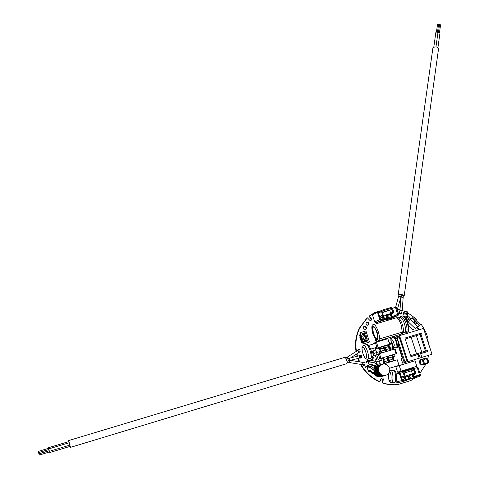 <?xml version="1.0" encoding="UTF-8"?>
<svg xmlns="http://www.w3.org/2000/svg" width="479" height="479" viewBox="0 0 479 479"><rect width="100%" height="100%" fill="white"/><g stroke="black" fill="none" stroke-linecap="round" stroke-linejoin="round"><path stroke-width="0.72" d="M366.974 317.99L359.388 328.169C355.849 335.456 354.735 343.257 356.047 351.58M356.532 354.005L357.13 356.28M357.843 358.478L359.202 361.807M360.483 364.363C364.956 372.327 371.261 378.135 379.392 381.781L379.506 381.763M380.751 310.799L374.68 312.565L368.956 316.224L370.86 318.673L371.099 320.241L370.752 320.649M420.682 324.546L417.58 327.247M427.136 339.419L427.436 339.366M381.541 377.991L382.907 379.787L382.05 382.877C387.074 384.583 392.157 385.188 397.313 384.685L397.845 384.613M379.841 381.679L379.41 381.787L379.955 381.625L381.074 378.374C382.464 377.542 383.218 377.979 383.344 379.679L382.487 382.769C387.517 384.481 392.612 385.086 397.768 384.583L410.826 380.571L415.054 377.823M372.069 359.579L372.674 359.028L372.848 357.603L371.89 356.526M377.29 341.725L377.895 341.072M365.411 329.342L365.932 328.768L366.034 327.486L363.998 326.349M367.962 325.355L368.471 324.792L368.573 323.511L366.531 322.379M389.241 345.287L389.762 344.802L389.948 343.359L389.014 342.299M419.251 329.714L417.478 328.768M370.86 318.673L371.273 318.475L371.512 320.044L370.129 320.649L367.333 317.811L359.783 327.977C356.256 335.246 355.137 343.03 356.43 351.329M356.909 353.759L357.544 356.178M358.256 358.376L359.705 361.89M361.01 364.447C365.489 372.321 371.758 378.063 379.823 381.673M370.842 318.643L371.273 318.475M374.68 312.565L368.974 316.38L369.381 316.176L371.255 318.445M415.904 320.385L416.754 319.319L407.857 312.883M405.186 311.607L402.222 310.476M400.007 309.811L397.402 309.218M418.197 326.84L416.55 327.349M420.526 324.612L418.676 326.648M420.556 324.594L421.017 324.421M427.412 339.377L428.094 339.096C426.777 333.725 424.478 328.822 421.197 324.379L421.041 324.403M427.112 339.342L427.909 339.204M428.998 345.06L428.579 341.862L427.957 341.898M419.915 373.339L425.831 364.22M427.651 359.28L428.567 355.304M397.313 384.685L397.768 384.583M382.05 382.877L382.487 382.769M381.997 382.859L382.434 382.751M381.979 382.691L382.416 382.583M382.895 379.847L383.332 379.739M382.907 379.823L383.344 379.715L382.907 379.823M382.907 379.787L383.344 379.679M367.86 369.686C367.962 371.141 368.704 371.758 370.081 371.536M369.578 364.447L371.578 365.166M370.255 358.531C371.117 359.801 372.063 359.921 373.099 358.885L373.267 357.46L371.938 356.274M375.416 339.342C375.428 341.605 376.356 342.18 378.218 341.084M366.441 327.295C365.555 325.858 364.567 325.738 363.483 326.929C363.489 329.312 364.441 329.863 366.339 328.582L366.441 327.295M368.98 323.319C368.094 321.882 367.112 321.762 366.028 322.948C366.034 325.319 366.98 325.876 368.878 324.6L368.98 323.319M391.175 342.359L391.433 343.311M389.134 345.299L390.205 344.641L390.391 343.198L388.918 341.994M419.754 329.564C418.945 328.396 418.047 328.259 417.053 329.151L416.79 330.456M361.076 358.076L359.759 357.927L360.956 358.112L361.825 357.298M359.34 355.909L360.082 355.346L361.022 355.4M360.16 351.448L359.082 352.304M357.466 350.634L358.292 349.538L359.519 349.646M364.172 365.429L363.106 365.417L362.352 364.669L363.118 365.411L364.172 365.429M385.457 363.387L397.253 359.783L399.049 365.351L389.577 368.261M365.399 366.926L365.525 367.465M365.142 367.052L366.201 367.076M377.093 354.394L376.5 352.55L373.824 353.496L372.991 350.885L372.201 351.173L373.686 355.843L375.368 355.334M392.738 360.885L393.397 360.681C394.019 360.244 394.007 358.879 393.349 356.598L392.744 354.729L392.085 354.933L392.684 356.801C393.343 359.082 393.361 360.442 392.738 360.885L389.906 361.747L389.571 360.705L389.223 360.813L389.571 360.705L389.193 360.28L392.241 359.334L392.205 356.951L391.6 355.077M392.085 354.933L387.218 356.412L387.816 358.28C388.481 360.567 388.499 361.932 387.888 362.364L385.098 363.214L384.763 362.172L384.35 362.304L384.763 362.172L384.32 361.765L387.391 360.813L387.349 358.43L386.745 356.556M379.182 360.932L382.056 360.052L381.458 358.19L378.584 359.064L379.182 360.932L376.47 361.795L377.314 364.447L380.17 363.579L376.512 364.699L376.404 364.357M373.686 355.843L375.35 355.268L376.68 359.436L375.009 359.98L375.488 361.489M385.888 345.533L375.255 348.76L374.997 347.94M373.704 343.892L373.5 343.269L376.434 342.12L387.852 338.695L389.637 344.227L378.206 347.67L376.434 342.12M361.705 342.503L361.28 341.443L362.399 341.054L362.741 342.126L361.705 342.503M359.112 335.084L359.579 336.096L360.699 335.701L360.358 334.629L359.112 335.084M360.495 339.449L361.058 340.749L362.178 340.353L361.657 338.725L360.495 339.449M359.759 337.126L360.322 338.419L361.441 338.024L360.921 336.396L359.759 337.126M390.636 338.509L390.846 339.024M366.13 362.172L366.273 362.705M385.709 375.428L380.051 376.877L377.883 376.739L375.458 375.386L373.722 372.494L378.721 371.063L378.781 367.644L379.859 365.693L381.11 364.615L384.266 363.824L386.912 364.687L388.912 366.728L389.792 369.471L389.343 372.273L387.673 374.464L385.17 375.536L382.428 375.225L380.092 373.608L378.721 371.063M374.099 368.357L376.548 365.884L383.248 363.783C383.853 363.351 383.823 361.992 383.164 359.699L382.565 357.831L381.458 358.19M401.061 371.183L397.57 372.105L395.792 366.579L415 360.759L416.814 366.321L401.061 371.183L399.258 365.603L415 360.759M401.39 313.284L400.408 314.11L398.989 313.482L398.821 312.158L399.839 311.332M360.274 356.34L361.286 356.484L361.238 356.951L360.274 356.34L360.579 357.178M359.507 355.693L359.951 355.388M359.424 352.215L359.088 352.304M357.478 350.628L358.292 349.538M364.926 364.651L364.19 365.429M384.038 363.824L397.253 359.783M377.314 364.447L376.512 364.699M372.991 350.885L375.835 350.029L376.632 352.514M380.087 348.748L380.53 348.957M384.948 347.281L385.326 347.509M390.66 348.269L392.367 347.754L392.942 349.526M378.584 359.064L396.678 353.52L394.456 354.238L395.055 356.089L393.361 356.633M375.255 348.76L375.261 347.844L375.524 348.658L378.206 347.67M373.973 343.814L373.764 343.162L373.973 343.814M362.741 342.126L361.489 342.569M360.699 335.701L359.579 336.096M362.178 340.353L361.058 340.749M361.441 338.024L360.322 338.419M380.051 376.877L385.17 375.536M379.512 376.925L384.619 375.584M378.967 376.919L384.062 375.578M378.422 376.859L383.511 375.518M377.883 376.739L382.961 375.398M377.356 376.572L382.428 375.225M376.841 376.35L381.907 374.997M376.356 376.075L381.41 374.722M375.889 375.752L380.937 374.392M375.458 375.386L380.494 374.021M375.063 374.979L380.092 373.608M374.704 374.536L379.727 373.153M374.386 374.063L379.404 372.668M374.117 373.56L379.129 372.153M373.889 373.027L378.901 371.62M374.716 371.602L378.596 370.495M374.979 370.938L378.524 369.92M375.081 370.333L378.506 369.339M375.015 369.794L378.548 368.764M374.841 369.315L378.638 368.201M374.578 368.89L378.781 367.644M374.267 368.519L378.979 367.118M374.219 368.111L379.23 366.609M374.512 367.638L379.524 366.136M374.841 367.207L379.859 365.693M375.219 366.812L380.242 365.291M375.632 366.459L380.661 364.926M376.075 366.148L381.11 364.615M376.548 365.884L381.589 364.345M377.045 365.675L382.098 364.136M395.792 366.579L399.258 365.603M400.678 314.026L399.636 314.002L398.869 313.23L398.833 312.152L399.546 311.41M360.442 356.154L361.046 356.568L360.831 357.214M386.146 364.291L385.823 363.28M380.5 364.621L379.32 360.926L376.47 361.795M382.056 360.052L379.32 360.926M378.141 359.202L376.656 354.544L379.452 353.616L395.169 348.862L396.636 353.532M379.949 353.466L379.374 351.682L376.5 352.55M381.056 353.125L380.47 351.293L378.392 347.952L375.494 348.957L375.835 350.029M385.709 351.718L385.122 349.886L383.026 346.556L380.087 347.574L380.428 348.646M390.571 350.245L389.984 348.419L387.87 345.096L384.882 346.125L385.224 347.197M394.456 354.238L392.75 354.753M393.349 356.61L395.055 356.089M386.846 345.245L389.637 344.227M408.593 325.564L412.844 329.63L415.353 328.66L417.502 326.313L419.538 325.516L420.328 324.612L413 317.607L412.203 318.505L419.538 325.516M407.15 320.948L408.443 319.535L413 317.607M360.142 334.695L363.112 344.042L369.399 342.072L363.854 343.724L360.322 332.612L365.938 330.947L369.189 341.126L368.602 342.305M363.112 344.042L362.525 342.198M362.184 341.12L361.962 340.425M361.441 338.791L361.226 338.096M360.705 336.462L360.483 335.773M404.971 311.847L403.581 312.53L403.426 313.919C404.186 315.248 405.114 315.445 406.204 314.511M406.443 313.104L406.144 312.613M406.521 319.619L407.665 319.032M406.461 316.35L404.941 317.248M368.513 345.455L375.644 343.311L376.895 347.233L370.704 349.245M423.664 364.836C420.287 364.77 419.215 363.13 420.448 359.915L421.945 359.04M387.218 356.412L382.565 357.831M380.817 358.346L396.211 353.664L380.817 358.346M378.224 347.958L379.051 347.754L381.134 351.095L381.727 352.927M383.913 363.579L383.266 363.777L383.913 363.579C384.517 363.148 384.487 361.789 383.829 359.495L383.23 357.627M383.631 361.717L383.362 359.639M380.272 349.059L382.835 348.287M383.434 348.107L384.655 350.053L380.47 351.293M385.242 351.861L384.655 350.053M387.391 360.813L384.607 361.681M382.859 346.562L383.907 346.293L386.008 349.622L386.595 351.448M388.774 362.094C389.385 361.657 389.361 360.298 388.703 358.011L388.104 356.142M388.307 360.531L388.229 358.154M385.14 347.592L387.667 346.832M388.277 346.646L389.511 348.586L386.014 349.64M390.092 350.389L389.511 348.586M392.241 359.334L389.409 360.214M391.235 350.047L390.642 348.215L388.529 344.898L387.697 345.102M393.397 360.681L392.756 360.879M412.203 318.505L410.216 319.343L408.06 321.69L415.353 328.66M408.06 321.69L407.539 321.906M369.135 341.234L369.399 342.072M363.321 343.946L363.854 343.724M359.795 332.851L360.322 332.612M407.324 314.164L407.605 313.847C407.815 311.488 406.922 310.847 404.923 311.919L404.761 313.32L406.821 314.446M407.264 315.805L406.408 316.421L406.24 317.84C407.036 319.2 407.982 319.379 409.072 318.385C409.593 317.092 409.186 316.218 407.851 315.763M376.895 347.233L370.656 349.113M423.466 358.933L420.861 359.795C419.826 363.777 421.215 365.226 425.017 364.154M361.07 357.759L359.885 357.322L359.789 356.035C361.148 355.184 361.795 355.592 361.723 357.256L361.07 357.759M358.136 350.191L359.106 349.64M364.256 365.1L363.088 364.8M363.214 363.034L363.513 362.89M410.216 319.343L417.502 326.313M414.497 322.565L413.766 321.026C415.473 321.643 416.359 322.511 416.419 323.624L414.497 322.565M365.243 332.677L365.651 333.959L365.13 334.12L362.316 334.953L361.908 333.671L362.501 334.899M363.986 334.456L363.842 333.097L361.908 333.671M363.471 341.539L363.89 341.491L363.597 341.97L364.13 341.808L363.609 341.964L363.902 341.485L363.471 341.539L363.992 341.383L363.699 341.862L364.13 341.808M363.986 339.563L363.579 338.282L365.321 337.755L363.393 338.33L363.8 339.617L366.872 338.671L365.992 338.928L365.579 337.647L366.459 337.384L366.872 338.671M366.728 337.336L367.136 338.617L366.615 338.779M365.986 335.007L366.393 336.288L364.992 336.707L363.058 337.282L362.651 336.001L363.244 337.228M364.723 336.785L364.585 335.426L362.651 336.001M364.327 340.635L366.07 340.084L364.136 340.665L364.543 341.952L367.615 341.006L366.734 341.264L366.327 339.976L367.201 339.719L367.615 341.006M367.357 341.108L367.884 340.952L367.213 339.743M407.863 317.655L407.485 317.475L407.473 316.457L408.018 316.29L407.473 316.457L406.581 313.721L407.126 313.553L406.581 313.721L406.36 313.146M400.899 313.607C399.66 313.751 399.181 313.2 399.456 311.955L399.755 311.643M404.108 373.081L413.491 370.183L412.778 369.034M403.857 372.003L404.198 373.063M401.923 377.033L401.354 377.171M405.162 376.111L412.359 373.877L411.503 370.8M379.829 317.17L380.452 316.948L379.979 317.619M382.314 312.296L391.642 309.554L382.41 312.607M382.038 311.158L382.392 312.26M380.44 316.775L379.799 317.074M382.116 311.015L391.145 308.374L391.642 309.554M390.63 313.464L389.78 310.446M365.13 334.12L364.507 334.264L364.094 332.983L364.974 332.719L365.381 334.007M363.585 333.21L362.106 333.647M365.866 336.444L365.249 336.599L364.836 335.312L365.716 335.049L366.13 336.336M364.327 335.534L362.843 335.977M364.729 341.892L364.136 340.665M363.812 342.018L364.202 342.066L364.1 342.485M401.851 377.051L401.462 377.548M404.066 371.74L412.988 368.98M408.749 370.279L407.737 370.59M413.149 368.92L413.742 369.249L414.904 372.812L414.814 373.285L412.766 374.297C411.868 376.554 412.611 377.739 414.988 377.847L419.652 376.392L420.149 376.075L420.4 374.817L417.987 367.423L417.287 367.638L419.604 375.518L414.742 377.093C413.227 377.027 412.76 376.272 413.329 374.835L415.371 373.83L415.604 372.59L414.449 369.034L412.91 368.171L403.354 371.327L403.15 372.53L404.306 376.099L405.851 376.967L406.827 376.662C408.342 376.728 408.815 377.482 408.24 378.925L402.983 380.757L402.39 380.428L399.989 372.991L399.282 373.207L401.677 380.649L403.228 381.512L408.803 379.47C409.707 377.207 408.964 376.021 406.581 375.907L405.611 376.213L405.012 375.877L403.941 371.848L413.149 368.92M414.814 373.285L411.042 374.35L413.646 373.716M380.823 317.05L380.452 316.948M389.229 314.044L386.319 315.212M385.829 315.002L389.918 313.799M385.775 311.506L388.098 310.703L385.775 311.506M391.289 308.248L391.876 308.584L392.972 312.458L390.636 313.823C390.122 315.924 390.936 316.978 393.067 316.978L397.708 315.613L398.348 315.116L398.456 314.08L396.097 306.841L395.403 307.045L397.72 314.685L392.828 316.242C391.469 316.242 390.954 315.571 391.283 314.23L393.606 312.877L393.708 311.859L392.576 308.374L391.05 307.518L382.092 310.135L381.41 310.691L382.464 315.158L383.996 316.02L384.966 315.739C386.319 315.739 386.834 316.403 386.511 317.745L381.128 319.691L380.536 319.361L378.188 312.08L377.488 312.284L379.829 319.565L381.362 320.427L386.038 319.05L387.158 318.158C387.667 316.056 386.858 315.002 384.727 315.002L383.757 315.284L383.17 314.954L382.068 311.081L390.876 308.452M365.07 337.863L365.465 339.12M365.812 340.192L366.207 341.449M363.765 342.269L364.202 342.222L363.765 342.269M427.813 361.711L427.292 362.783C424.34 363.812 423.232 362.735 423.981 359.561C426.178 358.334 427.46 359.052 427.813 361.711M405.821 377.943L404.695 378.057L403.522 379.542L401.911 378.943M405.138 377.32L405.911 379.129L404.971 379.919L407.677 379.296M408.725 376.548L410.479 374.458M410.503 374.452L409.749 376.871L409.06 377.045M409.323 376.129L409.527 377.003M407.264 369.65L398.324 372.405L397.522 373.626M381.715 319.517L380.434 319.038M384.236 317.709L383.284 317.972L382.296 319.349M383.475 316.9L384.176 318.792M388.81 314.146L387.583 316.487L387.218 316.2L388.804 314.152M387.643 315.781L388.056 316.511L387.397 316.787M424.957 358.933C426.831 358.819 427.771 359.747 427.783 361.717L427.262 362.795L426.286 363.399M401.234 376.847L401.779 376.716L403.312 377.572L405.707 376.997M412.706 378.374L410.922 378.895L410.485 378.045L412.772 378.356L410.97 378.883M409.749 376.871L410.904 378.661L411.365 378.254L411.335 378.626M407.851 369.626L404.432 370.674L407.851 369.626M410.922 378.895L408.892 379.362M414.066 368.441L417.987 367.423M414.096 368.471L417.287 367.638M413.323 374.841L413.682 376.943M410.419 377.985L409.294 378.338M410.581 378.171L409.276 378.476M405.438 379.697L402.408 380.482M396.277 373.943L399.989 372.991M396.289 373.979L399.282 373.207M395.905 381.242L396.127 381.931L397.642 382.781L403.055 381.553M405.342 376.213L406.581 375.907M373.177 372.518L371.518 372.225L371.027 371.482L369.956 371.093M368.896 366.219L367.848 366.974M379.619 316.517L380.14 316.272L381.661 317.122L383.356 316.853M389.253 318.493L391.026 317.906L389.217 318.505L388.786 317.661L391.026 317.906L393.067 316.978M388.056 316.511L389.199 318.266L389.631 317.799L389.619 318.2M379.655 316.631L380.182 316.38M389.217 318.505L386.361 319.81L392.582 317.93M392.588 308.41L395.403 307.045M391.487 314.074L392.199 316.26M388.888 317.816L386.128 319.086L386.361 319.81M385.062 319.727L376.237 322.792L374.728 321.948L372.434 314.799L377.488 312.284M394.055 347.64L392.87 346.149L392.978 343.772L392.87 346.149M392.445 343.263L392.481 345.802M372.165 365.285L370.129 364.447C372.734 364.651 374.009 365.004 373.961 365.519L375.111 365.435M368.585 361.819L370.129 360.525M374.758 371.494C375.967 370.956 369.081 366.393 367.902 366.95L367.806 367.112C369.046 366.543 376.165 371.351 374.584 371.692L372.602 372.53L371.518 372.225M369.986 371.165L370.8 371.482L369.986 371.165M393.463 347.143L393.014 346.257C394.798 346.604 394.678 344.557 392.654 340.114C390.678 338.946 390.613 340.725 392.445 345.461L392.445 343.072M393.457 347.137L396.223 348.005C398.348 347.604 395.253 337.036 392.984 336.953L391.415 338.078C391.313 338.611 389.768 339.503 392.475 345.778L392.475 345.521M392.445 343.114L392.84 343.671L392.445 343.114M371.902 365.058L374.662 365.525C375.937 365.16 376.554 364.657 376.524 364.034C377.68 363.531 369.842 361.603 368.674 362.106L368.71 361.914C369.872 361.417 377.697 363.333 376.566 363.842M373.105 365.148L372.189 365.303L373.746 365.585M401.222 295.106L399.031 294.759M403.372 295.555L401.258 295.094L401.043 296.645M345.042 357.292L68.701 440.542L70.497 447.362L346.874 363.627C347.329 361.483 346.718 359.37 345.042 357.292L344.79 357.37M398.965 295.22L398.217 294.567C400.947 294.22 402.947 294.579 404.234 295.645L403.366 295.866M401.336 334.091L402.731 331.971L379.452 338.97L378.057 341.066C377.386 342.425 375.65 340.042 372.848 333.929C370.141 322.756 373.74 325.121 373.752 324.445C376.087 324.552 379.997 334.48 379.452 338.97M432.89 48.056L432.944 47.655C435.621 46.403 437.495 46.738 438.566 48.66L404.258 295.447M48.798 448.889L48.547 447.691L68.91 441.554M70.168 446.362L49.804 452.541L49.421 451.302M69.82 445.129L49.379 451.326L48.762 448.901M435.92 32.045L437.968 32.321M435.962 46.864L438.004 32.261L439.962 32.8M373.279 333.743C374.339 336.827 375.434 338.581 376.572 339.018C379.296 339.821 376.027 327.205 373.458 327.007C372.171 327.295 372.111 329.54 373.279 333.743M38.709 452.583L38.422 451.392L48.66 448.302M49.594 451.942L39.35 455.05L39.033 453.835L49.181 450.769M49.169 450.727L38.907 453.835L38.589 452.619L48.858 449.518M373.392 327.001C372.608 328.001 372.716 330.211 373.716 333.618C374.776 336.695 375.871 338.455 377.009 338.887L377.075 338.898M437.549 24.189L438.572 24.327M439.536 24.674L440.56 24.812M421.813 352.275L416.353 335.599L405.216 339.024L404.905 338.072L421.544 333.007L421.849 333.929L405.21 339L410.641 355.693L426.37 350.879L420.909 334.27L421.849 333.929M416.353 335.599L420.909 334.27M427.328 350.592L427.633 351.52L420.64 353.658L421.855 357.382L420.107 357.921L418.886 354.197L410.946 356.621L410.641 355.693L426.37 350.879M406.102 338.671L405.803 337.743M411.862 356.346L411.557 355.412M420.107 357.921L407.982 361.627L399.54 335.629L423.52 328.438L432.022 354.244L421.849 357.37M419.167 358.19L417.951 354.478M407.982 361.627L407.234 361.843L398.815 335.905L399.54 335.629M406.928 360.903L404.827 361.513L397.097 337.659L399.133 336.893M396.265 338.03L395.935 337.006L398.881 336.126M398.51 344.97L404.258 362.699L402.647 363.16L401.163 358.579L402.324 358.226L398.348 345.952M407.216 361.789L404.258 362.699M395.935 337.006L395.403 337.21M401.163 358.579L402.324 358.226M359.813 357.999L359.13 355.783M366.926 318.014L367.333 317.811M368.956 316.224L369.363 316.02M365.459 366.89L365.86 366.609L366.225 367.058L365.86 366.609L366.459 366.172L366.806 366.633L366.225 367.058M377.925 347.934L375.524 348.658M361.908 342.395L361.567 341.323M359.867 335.971L359.525 334.905M361.346 340.629L360.825 338.994M360.603 338.3L360.088 336.671M390.774 338.455L391.05 338.94M366.166 362.142L366.513 362.489M423.298 364.938C419.957 364.824 418.897 363.178 420.137 360.004L421.58 359.142M370.417 358.502C372.878 358.088 369.004 344.76 366.381 344.587L365.764 344.772M363.148 345.61L363.812 345.359C366.417 345.539 370.291 358.873 367.854 359.28M366.902 362.082L366.435 361.813L366.902 362.082M391.66 382.709L394.157 382.685C396.283 382.529 395.882 371.045 393.738 370.566L393.301 370.578M390.63 370.674L391.139 370.626C393.265 371.105 393.666 382.589 391.553 382.745L389.678 381.811C389.002 382.062 388.637 379.314 388.571 373.566M366.082 358.292C368.094 357.663 364.483 346.323 362.549 347.167C360.597 347.874 364.124 359.011 366.082 358.292M379.787 358.663L378.29 353.981M383.314 348.113L380.26 349.035M388.158 346.652L385.122 347.568M366.884 361.196L367.303 361.567M388.697 373.404C388.158 377.65 388.619 380.29 390.068 381.32C391.882 381.104 391.139 370.997 389.397 372.123M383.164 359.699L387.349 358.43M387.816 358.28L392.205 356.951M392.684 356.801L393.349 356.598M396.043 353.712L394.534 349.047M380.955 358.298L379.452 353.616M389.984 348.419L390.642 348.215M385.122 349.886L386.008 349.622M422.652 360.477C423.101 363.938 424.759 364.89 427.645 363.339L428.328 361.926C427.861 358.436 426.184 357.496 423.298 359.112L422.652 360.477M361.214 357.711L360.028 357.274L359.933 355.987C361.292 355.131 361.932 355.538 361.861 357.208L361.214 357.711M359.759 351.754L359.184 351.915M358.184 350.161L359.226 349.622M362.884 362.423L362.986 362.435C364.782 362.453 365.411 363.19 364.86 364.627L362.92 364.465M371.902 373.225L372.764 373.979L373.608 373.351M367.758 365.345L367.369 365.321L367.004 366.83L367.567 367.04M407.521 317.23L407.976 317.565L408.018 316.29L407.126 313.553L406.036 312.709M392.505 347.413L392.325 347.766M392.672 348.706L393.481 348.802M375.165 366.579L374.333 366.219L375.883 365.938M368.01 360.118L367.603 360.16L367.638 361.777L368.106 361.813M423.262 360.549C425.43 357.819 427.023 358.226 428.04 361.765C425.873 364.501 424.28 364.094 423.262 360.549M402.168 310.769L401.372 313.206C400.025 313.955 399.408 313.523 399.522 311.919L399.749 311.667M357.591 350.556L358.909 352.442L350.7 357.885M350.394 360.346L362.986 362.435L362.567 364.705L349.317 362.519M413.227 369.381L413.742 369.249M412.293 373.452L414.904 372.812M412.006 374.051L414.616 373.416M372.015 373.345C372.89 374.111 373.434 373.943 373.65 372.836L373.506 372.446M368.01 365.369L367.644 365.351L367.273 366.86L367.746 367.076M391.403 308.811L391.876 308.584M390.601 313.2L393.008 312.069M394.211 347.736L392.505 347.532L392.421 347.922M392.594 348.461L393.924 348.49L394.211 347.742M375.602 365.226L374.638 366.387L375.692 366.249L375.871 365.345M368.279 360.094L367.89 360.142L367.932 361.759L368.423 361.789M402.204 310.769L399.947 310.572L399.456 311.955M347.335 357.364L348.61 358.418M349.832 360.495L349.245 362.507L347.167 362.543M404.695 378.057L403.354 377.566M404.791 377.991L403.528 377.524M407.312 375.829L407.653 375.338M408.88 376.53L409.258 376.823M369.932 371.069L372.081 373.416L373.434 372.464M368.579 365.567L367.728 367.016M383.194 318.056L380.398 317.014M383.284 317.972L381.021 317.128M406.3 332.6L406.785 332.456C408.737 332.031 408.904 328.911 407.288 323.097C405.785 318.87 404.198 316.487 402.516 315.948L401.683 316.2M368.788 360.136L368.68 361.801M368.944 361.31L369.01 360.909M403.114 297.489L398.75 296.597M400.905 297.285L399.947 310.572M360.124 351.358C359.992 349.371 359.19 349.071 357.729 350.466L345.796 358.07L346.371 359.082M411.042 374.35L410.617 374.542M401.779 376.716L404.306 376.099M400.091 373.315L403.15 372.53M398.324 372.405L403.905 370.95M407.174 369.674L412.91 368.171M407.018 369.926C404.701 370.674 410.665 368.83 407.018 369.926M413.221 369.351L413.73 369.219M413.838 376.416L419.694 375.033M413.724 376.967L419.406 375.644M396.127 381.931L401.677 380.649M380.14 316.272L382.464 315.158M378.506 313.056L381.338 311.661M392.307 318.056L397.708 315.613M394.648 315.709L397.756 314.29M391.66 313.823L391.99 313.673M391.343 314.14L392.954 313.386M381.661 317.122L383.996 316.02M382.619 316.841L384.966 315.739M374.728 321.948L379.829 319.565M376.237 322.792L381.362 320.427M384.529 319.744L386.038 319.05M400.3 316.649L401.198 316.338C402.875 316.882 404.462 319.265 405.958 323.493C407.575 329.307 407.413 332.426 405.468 332.851L404.282 332.887M400.995 296.735L398.797 296.387M403.15 297.154L401.049 296.687M370.393 371.668C364.932 368.225 372.321 370.806 372.003 372.231L371.027 371.482M403.061 332.833L403.653 332.737C405.881 332.971 406.174 330.037 404.533 323.93C402.905 319.415 401.258 317.14 399.612 317.104L398.875 317.763M347.76 358.663L348.496 360.873L347.006 361.31M349.221 358.256L346.317 359.1M359.298 355.741L349.383 358.214L349.898 360.483L348.538 360.849M370.506 371.776C367.495 369.704 366.597 368.147 367.806 367.112L367.632 367.387M374.853 371.255C375.877 370.357 374.925 368.896 372.003 366.872C369.279 365.926 367.914 365.956 367.902 366.95L367.728 367.219M397.654 317.709L398.283 317.858C399.773 318.745 401.145 320.984 402.384 324.57C403.827 329.594 403.803 332.57 402.324 333.498L402.258 333.552M396.744 347.85C398.875 347.443 395.78 336.881 393.51 336.791L392.972 336.953M392.409 342.976L392.978 343.772M397.007 347.67C398.576 347.485 398.905 345.443 397.995 341.527C396.684 337.767 395.187 336.192 393.51 336.791L392.409 337.15M368.549 362.328L368.591 362.142C369.171 363.094 366.663 363.669 372.207 365.309M402.276 332.139L401.192 324.912C399.702 320.673 398.127 318.284 396.468 317.739L395.648 317.978M372.884 324.786L396.468 317.739L398.283 317.858L402.516 315.948C403.875 315.302 405.611 317.457 407.731 322.433C409.91 330.863 408.455 331.498 407.731 332.091M372.884 333.917C377.278 342.653 378.703 342.048 377.153 332.097C372.728 323.391 371.303 324.002 372.884 333.917M416.562 353.879L411.108 337.18M359.783 327.977L359.388 328.169M371.512 320.044L371.099 320.241M369.339 316.05L368.932 316.254M421.053 324.379L420.568 324.564M427.992 339.204L427.585 339.342M382.398 382.601L381.961 382.709M373.099 358.885L372.674 359.028M378.135 341.078L377.829 341.198M366.339 328.582L365.932 328.768M368.878 324.6L368.471 324.792M390.205 344.641L389.762 344.802M390.451 338.623L391.307 338.276M365.884 362.298L367.076 360.974M422.262 365.064C419.484 364.01 418.772 362.322 420.137 360.004L420.448 359.915M370.74 358.262L371.165 357.921C372.458 358.322 372.213 351.532 369.794 347.275C368.686 345.155 367.549 344.257 366.381 344.587L363.812 345.359C362.196 346.808 361.501 344.664 362.423 352.251C365.621 360.292 365.321 358.639 367.507 359.298M370.069 358.52L368.111 359.112M373.626 372.704L373.686 372.387M366.896 362.154L366.477 362.579M394.337 382.607L395.139 382.2C396.552 381.362 396.851 378.29 396.025 373.003C395.498 371.399 394.738 370.59 393.738 370.566L391.139 370.626L389.678 371.219M404.923 311.919L403.581 312.53M406.408 316.421L405.066 317.008M366.914 362.124L367.315 361.573M421.233 359.693L422.891 359.226M396.678 353.52L395.169 348.862M378.392 347.952L379.051 347.754M383.026 346.556L383.907 346.293M387.87 345.096L388.529 344.898M427.645 363.339C430.405 360.926 425.55 356.077 423.298 359.112L420.861 359.795M360.471 357.568L359.789 356.035M361.531 355.52L361.723 357.256M371.932 373.255L373.135 373.907M367.303 367.016L366.944 366.806L367.369 365.321L369.716 366.1M392.505 347.467L392.307 347.772M392.684 348.73L393.127 348.868M367.812 361.831L367.603 360.16L370.878 360.43M358.178 350.173L358.076 350.586M358.993 351.879L359.495 351.939L358.999 352.364M362.944 364.423L363.31 364.842L362.639 364.717M392.972 312.458L392.265 312.787M407.282 375.829L407.611 375.35M392.439 343.042L392.505 347.562M399.037 294.687L395.714 306.955M400.911 297.237L397.223 309.835M403.156 297.483L402.204 310.751M397.786 372.776L403.354 371.327M410.168 374.925L412.766 374.297M419.604 375.518L413.742 376.889M408.24 378.925L405.647 379.524M378.248 312.26L381.41 310.691M388.253 314.937L390.636 313.823M397.72 314.685L396.977 315.02M386.511 317.745L384.362 318.739M374.518 366.297L372.279 365.339M401.031 296.717L400.923 297.196M403.186 297.13L403.156 297.465M406.827 370.004L407.743 369.728M403.408 295.531L403.198 297.058M359.711 358.011L349.957 360.453M368.626 361.95L368.95 361.298C369.04 359.771 374.123 360.585 375.925 361.795L376.602 363.657M398.217 294.567L432.944 47.655M401.204 334.079L378.889 340.767M69.192 442.734L48.744 448.907M433.812 47.038L435.938 31.889M437.944 47.475L439.997 32.746M377.009 338.887L376.572 339.018M437.555 31.698L438.59 24.297M436.513 31.59L437.561 24.112M439.548 32.183L440.578 24.782M438.501 32.075L439.548 24.597M425.46 351.161L420.017 334.581"/></g></svg>
